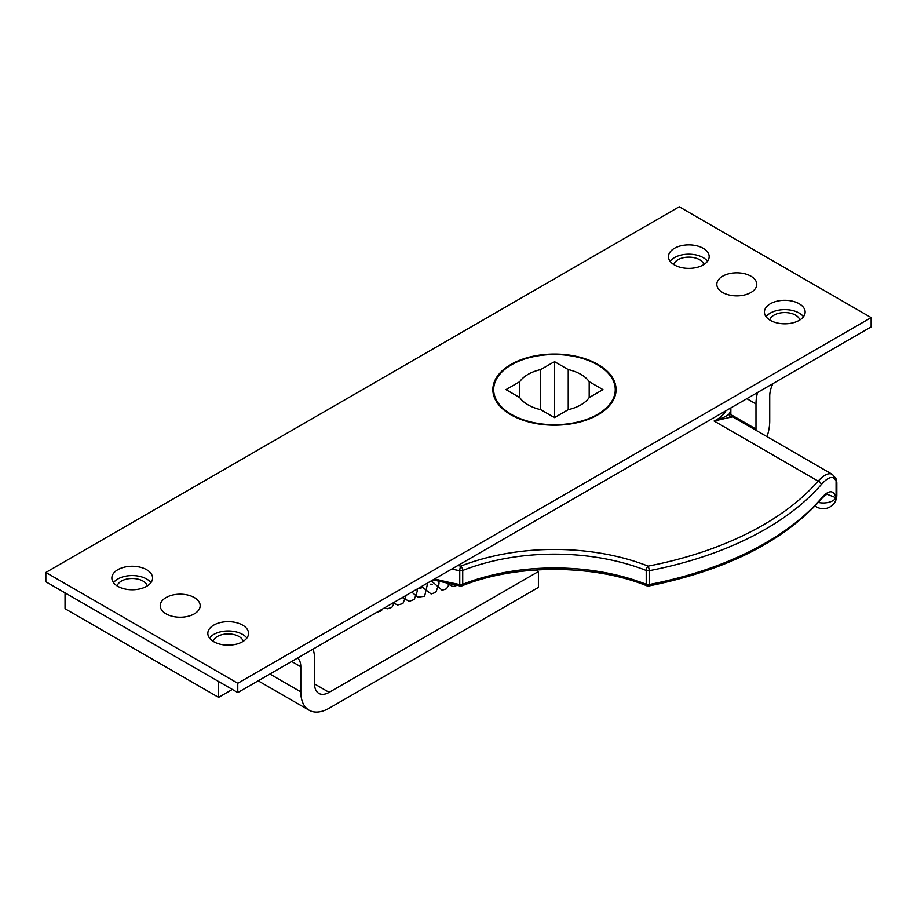 <?xml version="1.0" encoding="UTF-8"?>
<svg xmlns="http://www.w3.org/2000/svg" width="917" height="917" viewBox="0 0 917 917"><rect width="100%" height="100%" fill="white"/><g stroke="black" fill="none" stroke-linecap="round" stroke-linejoin="round"><path stroke-width="1.38" d="M313.041 649.133A40.061 23.131 -60 0 1 314.554 658.807L314.554 683.933A20.633 11.91 120 0 0 318.829 693.378A20.633 11.91 120 0 0 329.134 692.358L538.405 571.543L538.405 587.407L329.134 708.222A40.061 23.131 -60 0 1 309.109 710.216A40.061 23.131 -60 0 1 300.81 691.876L300.81 666.739A20.633 11.91 120 0 0 297.589 658.051M538.405 571.543L535.723 569.996M218.59 697.367L218.59 681.503L65.038 592.852L65.038 608.716L218.59 697.367L232.333 689.435M772.951 383.604A20.633 11.91 120 0 0 769.73 396.006L769.73 421.144A40.061 23.131 -60 0 1 767.025 436.675M755.952 430.291A20.633 11.91 120 0 0 755.986 429.076L755.986 403.938A40.061 23.131 -60 0 1 757.511 392.522M769.718 319.964A15.257 8.803 180 0 1 784.78 312.559A15.257 8.803 180 0 1 799.842 319.964M673.754 264.566A15.257 8.803 180 0 1 688.816 257.15A15.257 8.803 180 0 1 703.878 264.566M213.122 641.315A15.257 8.803 180 0 1 228.184 633.911A15.257 8.803 180 0 1 243.246 641.315M117.158 585.906A15.257 8.803 180 0 1 132.22 578.501A15.257 8.803 180 0 1 147.282 585.906M589.184 397.565A37.345 21.561 180 0 1 568.231 409.67L554.464 417.613L540.709 409.67A37.345 21.561 180 0 1 519.744 397.565L505.989 389.622L519.744 381.678A37.345 21.561 180 0 1 540.709 369.574L554.464 361.63L568.231 369.574A37.345 21.561 180 0 1 589.184 381.678L602.95 389.622L589.184 397.565L589.184 381.678M519.744 397.565L519.744 381.678M540.709 409.67L540.709 369.574M554.464 417.613L554.464 361.63M568.231 409.67L568.231 369.574M731.216 417.533A3.37 3.232 66.5 0 1 729.21 413.922C726.78 416.192 721.748 418.565 714.102 421.029L732.557 416.788A3.37 3.359 96.1 0 1 730.838 413.75L729.21 413.922A40.715 23.51 0 0 0 730.883 407.893L730.838 413.75M732.557 416.776L832.258 474.341L732.557 416.788L730.895 413.899M815.247 505.852A13.572 7.84 -60 0 0 816.485 506.895A13.572 13.572 0 0 0 836.843 495.146A13.572 7.84 180 0 1 836.075 497.748L826.859 494.183L822.778 497.438A3.37 2.476 -140 0 0 822.79 497.427A3.37 2.476 -140 0 0 823.248 496.12A298.575 172.385 180 0 1 649.179 584.53A3.37 1.949 180 0 1 646.221 584.289A3.37 1.547 111.5 0 0 646.875 585.814A3.37 3.37 0 0 0 648.755 585.986A3.37 0.871 -100.9 0 0 649.179 584.53L649.179 570.695A298.575 172.385 0 0 0 821.162 484.726C826.274 478.88 830.378 476.576 833.484 477.826A3.37 3.209 -63.8 0 0 831.994 474.192C828.452 472.668 823.844 474.972 818.147 481.104A295.205 170.436 180 0 1 648.113 566.11A3.37 1.547 111.5 0 0 646.221 570.466A3.37 1.949 0 0 0 649.179 570.695A3.37 0.871 -100.9 0 0 648.113 566.11A166.229 95.964 0 0 0 460.815 566.11A3.37 0.871 100.9 0 0 459.749 570.695A3.37 1.949 0 0 0 462.718 570.466A3.37 1.547 -111.5 0 0 460.815 566.11A295.205 170.436 180 0 1 457.847 565.525M821.162 484.726A3.37 2.453 -138.9 0 0 818.147 481.104L714.102 421.029A37.345 21.561 180 0 0 725.909 410.759M833.484 477.826L836.075 480.646A3.37 3.049 -25.9 0 0 835.914 478.502A3.37 3.049 -25.9 0 0 835.891 478.479L836.843 482.709M823.248 496.12C829.587 489.838 833.862 490.377 836.075 497.748L836.075 480.646L836.843 482.64L836.843 495.146M451.703 569.067A298.575 172.385 0 0 0 459.749 570.695L459.749 584.53A3.37 0.871 100.9 0 0 460.185 585.986A3.37 3.37 0 0 0 462.053 585.814A3.37 1.547 -111.5 0 0 462.718 584.289A3.37 1.949 180 0 1 459.749 584.53A298.575 172.385 180 0 1 434.624 578.936M836.075 497.748A13.572 7.84 180 0 1 818.411 502.459M511.468 414.45A60.797 35.098 180 0 1 493.667 389.622A60.797 35.098 180 0 1 554.464 354.524A60.797 35.098 180 0 1 615.261 389.622A60.797 35.098 180 0 1 577.733 422.061A60.797 35.098 180 0 1 511.468 414.45M722.676 292.512L722.676 292.512A19.979 11.531 180 0 1 722.676 276.2A19.979 11.531 180 0 1 750.92 276.2A19.979 11.531 180 0 1 750.92 292.512A19.979 11.531 180 0 1 722.676 292.512M194.324 597.552A19.979 11.531 180 0 1 194.324 613.863A19.979 11.531 180 0 1 166.08 613.863A19.979 11.531 180 0 1 166.08 597.552A19.979 11.531 180 0 1 194.324 597.552M615.548 394.276A61.611 35.568 0 0 0 615.261 393.164M493.667 393.164A61.611 35.568 0 0 0 493.38 394.276M510.895 414.782A61.611 35.568 180 0 1 492.853 389.622A61.611 35.568 180 0 1 554.464 354.054A61.611 35.568 180 0 1 616.075 389.622A61.611 35.568 180 0 1 578.042 422.485A61.611 35.568 180 0 1 510.895 414.782M246.879 638.06A20.357 11.749 0 0 0 228.184 630.965A20.357 11.749 0 0 0 209.489 638.06M213.787 641.717A20.357 11.749 180 0 1 207.827 633.406A20.357 11.749 180 0 1 228.184 621.657A20.357 11.749 180 0 1 248.541 633.406A20.357 11.749 180 0 1 235.978 644.261A20.357 11.749 180 0 1 213.787 641.717M150.915 582.65A20.357 11.749 0 0 0 132.22 575.555A20.357 11.749 0 0 0 113.525 582.65M117.823 586.318A20.357 11.749 180 0 1 111.863 577.997A20.357 11.749 180 0 1 132.22 566.247A20.357 11.749 180 0 1 152.577 577.997A20.357 11.749 180 0 1 140.014 588.863A20.357 11.749 180 0 1 117.823 586.318M803.475 316.709A20.357 11.749 0 0 0 784.78 309.614A20.357 11.749 0 0 0 766.085 316.709M770.383 320.365A20.357 11.749 180 0 1 764.423 312.055A20.357 11.749 180 0 1 784.78 300.306A20.357 11.749 180 0 1 805.137 312.055A20.357 11.749 180 0 1 792.575 322.922A20.357 11.749 180 0 1 770.383 320.365M707.511 261.311A20.357 11.749 0 0 0 688.816 254.204A20.357 11.749 0 0 0 670.121 261.311M674.419 264.967A20.357 11.749 180 0 1 668.459 256.657A20.357 11.749 180 0 1 688.816 244.896A20.357 11.749 180 0 1 709.173 256.657A20.357 11.749 180 0 1 696.611 267.512A20.357 11.749 180 0 1 674.419 264.967M45.85 572.46L45.85 581.768L237.778 692.576L871.15 326.91L871.15 317.603L679.222 206.784L45.85 572.46L237.778 683.268L237.778 692.576M237.778 683.268L871.15 317.603M269.907 674.029L300.81 691.876M291.675 661.466L300.81 666.739M314.554 683.933L329.134 692.358M730.987 414.633L755.986 429.076M746.851 398.666L755.986 403.938M462.718 570.466A162.859 94.027 180 0 1 646.221 570.466L646.221 584.289A162.859 94.027 0 0 0 462.718 584.289L462.718 570.466M258.17 680.804L309.109 710.216M832.258 474.341L835.926 478.536M432.996 579.865L460.185 585.986M646.875 585.814C593.035 563.989 515.893 563.989 462.053 585.814M822.79 497.427C785.112 540.617 727.101 570.145 648.755 585.986M816.485 506.895L815.041 506.058M615.261 395.387L615.261 389.622M493.667 395.387L493.667 389.622M382.893 608.796L381.151 610.882L376.532 612.476M395.009 601.804L391.868 607.352L387.455 608.762L384.315 607.982M406.231 595.328L402.884 603.569L397.714 605.014L393.095 602.916M417.097 589.046L417.166 591.557L414.278 599.466L409.257 601.357L402.311 597.586M427.735 582.914L424.628 596.245L417.785 597.173L411.802 592.107M438.922 581.355L439.014 583.9L435.781 592.359L431.139 593.952L421.488 586.513M449.513 583.797L446.51 588.806L442.109 590.25L431.311 580.851M457.056 585.378L452.849 586.548L446.292 583.086M418.129 588.462L421.327 587.923M430.371 584.186L432.251 584.221"/></g></svg>
